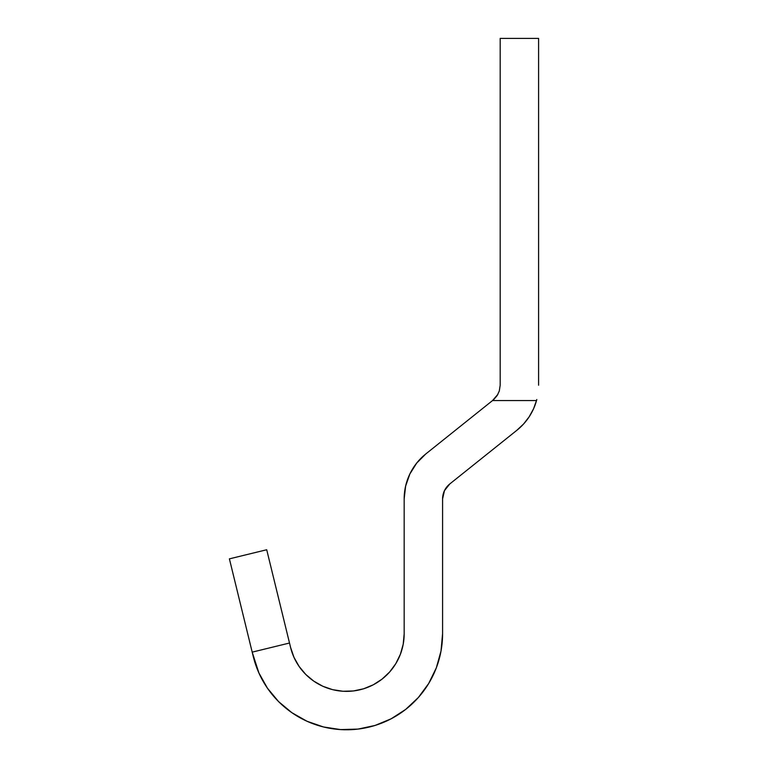 <?xml version="1.0" encoding="UTF-8"?>
<svg xmlns="http://www.w3.org/2000/svg" width="768" height="768" viewBox="0 0 768 768"><rect width="100%" height="100%" fill="white"/><g stroke="black" fill="none" stroke-linecap="round" stroke-linejoin="round"><path stroke-width="1.15" d="M500.189 385.21L500.189 38.4L538.598 38.4L500.189 38.4L500.189 385.21L499.286 391.018L500.189 385.21L499.286 391.018L497.232 395.443L492.979 400.205L425.789 453.955L492.566 400.541L536.525 400.541L492.566 400.541L497.866 394.368M536.784 399.562L536.525 400.541A57.619 57.619 0 0 1 516.979 430.195L449.779 483.955L444.47 490.627L442.579 498.95L442.579 633.754A96.029 96.029 0 0 1 253.267 656.544L229.402 558.854L266.707 549.744L229.402 558.854L252.192 652.138L289.507 643.018L266.707 549.744L290.582 647.434L289.507 643.018L252.192 652.138L258.912 672.998L267.427 688.166L258.912 672.998M538.598 385.21L538.598 38.4L538.598 385.21M428.707 683.462L418.397 697.469L428.707 683.462L436.33 667.834L441.005 651.082L442.579 633.754L442.579 498.95A19.21 19.21 0 0 1 449.779 483.955L516.979 430.195L523.613 423.965L516.979 430.195M405.61 486.154L409.853 473.99L405.61 486.154L404.17 498.95L404.17 633.754L404.17 498.95A57.619 57.619 0 0 1 425.789 453.955L416.698 463.075L425.789 453.955M404.17 633.754A57.619 57.619 0 0 1 290.582 647.434L293.962 657.302L299.078 666.403L305.741 674.429L313.747 681.12L322.829 686.266L332.688 689.683L343.008 691.267L353.434 690.96L363.638 688.781L373.286 684.797L382.051 679.133L389.654 671.981L395.846 663.581L400.416 654.202L403.219 644.15L404.17 633.754L403.219 644.15M499.286 391.018L497.232 395.443L493.766 399.542M409.853 473.99L416.698 463.075M536.611 400.205L533.558 408.778L529.19 416.765L523.613 423.965L529.19 416.765L533.558 408.778M391.114 718.819L405.725 709.382L418.397 697.469L405.725 709.382L391.114 718.819L375.034 725.462L358.032 729.091L340.646 729.6L323.453 726.96L307.018 721.267L291.878 712.704L278.534 701.549L267.427 688.166M278.534 701.549L291.878 712.704M358.032 729.091L375.034 725.462M443.059 494.678L444.47 490.627M446.755 486.989L449.779 483.955M400.416 654.202L395.846 663.581M363.638 688.781L353.434 690.96L343.008 691.267L332.688 689.683L322.829 686.266L313.747 681.12L305.741 674.429L299.078 666.403L293.962 657.302L290.582 647.434"/></g></svg>
